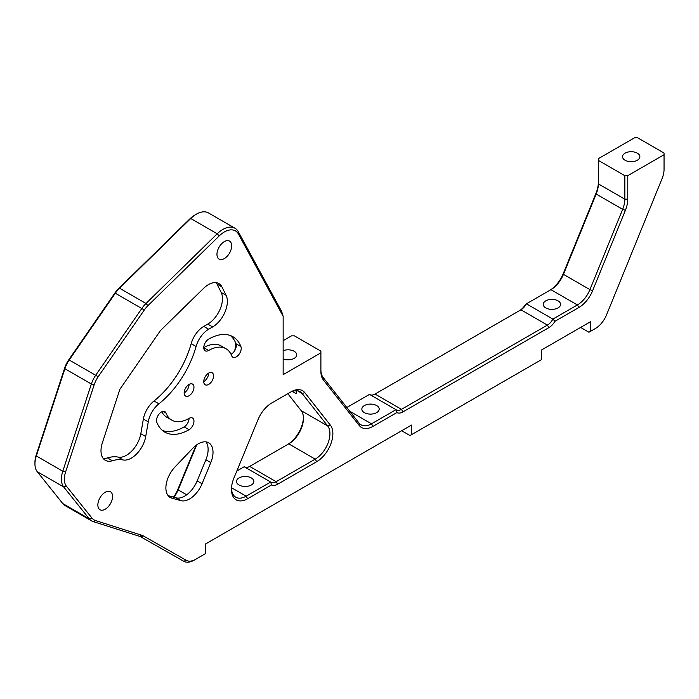 <?xml version="1.0" encoding="UTF-8"?>
<svg xmlns="http://www.w3.org/2000/svg" width="699" height="699" viewBox="0 0 699 699"><rect width="100%" height="100%" fill="white"/><g stroke="black" fill="none" stroke-linecap="round" stroke-linejoin="round"><path stroke-width="1.05" d="M208.669 373.1L208.669 373.1A6.929 4.002 -60 0 1 203.767 381.593M213.571 375.931A6.929 4.002 120 0 0 212.138 372.759A6.929 4.002 120 0 0 205.2 376.761A6.929 4.002 120 0 0 205.2 384.765A6.929 4.002 120 0 0 210.548 382.912A6.929 4.002 120 0 0 213.571 375.931M189.062 384.424L189.062 384.424A6.929 4.002 -60 0 1 184.16 392.917M193.964 387.255A6.929 4.002 120 0 0 192.531 384.083A6.929 4.002 120 0 0 185.593 388.085A6.929 4.002 120 0 0 185.593 396.088A6.929 4.002 120 0 0 190.941 394.227A6.929 4.002 120 0 0 193.964 387.255M230.364 335.537A48.528 28.021 -60 0 1 236.017 343.768A6.929 4.002 -60 0 1 231.019 354.227M231.701 355.782A6.929 4.002 120 0 0 232.846 357.198A6.929 4.002 120 0 0 238.944 354.445A6.929 4.002 120 0 0 240.919 346.59A48.528 28.021 120 0 0 232.933 336.735A48.528 28.021 120 0 0 208.669 339.137A6.929 4.002 120 0 0 204.143 345.245A6.929 4.002 120 0 0 205.2 350.802A6.929 4.002 120 0 0 208.669 350.461A34.662 20.018 -60 0 1 226.004 348.74A34.662 20.018 -60 0 1 231.701 355.782M226.004 348.74L221.102 345.918A34.662 20.018 120 0 0 203.767 347.63L208.669 350.461M189.062 418.386A34.662 20.018 -60 0 1 171.727 420.108A34.662 20.018 -60 0 1 166.03 413.065A6.929 4.002 120 0 0 164.885 411.659A6.929 4.002 120 0 0 158.787 414.402A6.929 4.002 120 0 0 156.812 422.257A48.528 28.021 120 0 0 164.798 432.113A48.528 28.021 120 0 0 189.062 429.71A6.929 4.002 120 0 0 193.588 423.603A6.929 4.002 120 0 0 192.531 418.046A6.929 4.002 120 0 0 189.062 418.386A6.929 4.002 -60 0 1 184.16 426.879A48.528 28.021 -60 0 1 162.474 430.479M161.819 411.79A34.662 20.018 120 0 0 166.825 417.277L171.727 420.108M34.95 463.918L34.95 462.222A18.716 10.808 -60 0 1 36.191 455.049L64.754 367.831A18.716 10.808 -60 0 1 68.782 359.758L114.907 292.995A18.716 10.808 -60 0 1 118.533 288.67L189.761 218.979A22.185 12.809 -60 0 1 194.907 215.004L196.375 214.156A24.264 14.006 120 0 0 190.748 218.499L119.52 288.189A20.795 12.005 120 0 0 115.492 292.995L69.367 359.758A20.795 12.005 120 0 0 64.893 368.731L36.331 455.949A20.795 12.005 120 0 0 34.95 463.918A20.795 12.005 120 0 0 37.213 471.668L62.77 503.56A24.264 14.006 120 0 0 65.138 505.613L91.613 520.895A24.264 14.006 -60 0 1 89.245 518.841L63.688 486.95A20.795 12.005 -60 0 1 62.796 471.231L91.359 384.013A20.795 12.005 -60 0 1 95.842 375.04L141.967 308.276A20.795 12.005 -60 0 1 145.986 303.48L217.223 233.789A24.264 14.006 -60 0 1 234.986 228.241A24.264 14.006 -60 0 1 238.333 231.771L281.68 311.518L283.147 316.306L238.473 234.121A22.185 12.809 120 0 0 219.171 235.956L147.943 305.646A18.716 10.808 120 0 0 144.317 309.972L98.192 376.735A18.716 10.808 120 0 0 94.164 384.808L65.601 472.026A18.716 10.808 120 0 0 66.396 486.172L91.962 518.064A22.185 12.809 120 0 0 95.606 520.598L141.818 535.259A22.875 13.211 -60 0 1 143.312 535.906L186.249 560.301A18.716 10.808 120 0 0 195.563 559.357L205.576 553.573L205.576 543.953L411.466 425.079L411.466 434.708L541.375 359.705L541.375 350.077L590.402 321.776L590.402 331.405L595.303 328.574A18.716 10.808 120 0 0 606.575 314.786L662.084 178.577A18.716 10.808 120 0 0 664.05 169.438L664.05 154.724L627.772 175.667L627.772 199.163A22.875 13.211 -60 0 1 625.378 210.338L592.647 290.644A22.875 13.211 -60 0 1 578.868 307.49L554.98 321.287A12.477 7.208 -60 0 1 548.872 327.639L402.956 411.886A12.477 7.208 -60 0 1 396.849 412.576L372.96 426.373A22.875 13.211 -60 0 1 359.242 425.508L323.349 379.906A22.875 13.211 -60 0 1 320.893 371.431L320.893 352.838L283.147 374.638L283.147 316.306M320.893 352.838L320.893 351.143L294.419 335.861L291.483 335.861L283.147 340.675M519.479 310.644A12.477 7.208 120 0 0 525.569 304.301L526.417 303.812A10.398 6.003 -60 0 1 520.93 309.806L375.014 394.053A10.398 6.003 -60 0 1 370.112 394.725M549.484 290.496A22.875 13.211 120 0 0 563.228 273.667L595.959 193.361A22.875 13.211 120 0 0 598.361 182.186M664.05 154.724L664.05 153.029L637.575 137.738L634.64 137.738L598.361 158.682L598.361 183.881A20.795 12.005 -60 0 1 596.177 194.042L563.446 274.349A20.795 12.005 -60 0 1 550.926 289.666L526.417 303.812L552.883 319.094L577.4 304.947A20.795 12.005 120 0 0 589.921 289.631L622.652 209.324A20.795 12.005 120 0 0 624.836 199.163L624.836 175.667L598.361 160.386M173.509 497.146A22.875 13.211 120 0 0 177.93 489.213L196.008 445.359M234.698 350.653A22.875 13.211 120 0 0 235.598 344.004M287.298 444.695A22.875 13.211 120 0 0 303.436 417.565M401.663 430.741L409.998 435.556L411.466 434.708M112.574 496.482A10.398 6.003 -60 0 1 108.03 506.95A10.398 6.003 -60 0 1 100.018 509.737A10.398 6.003 -60 0 1 100.018 497.723A10.398 6.003 -60 0 1 110.416 491.72A10.398 6.003 -60 0 1 112.574 496.482M231.675 245.856A10.398 6.003 -60 0 1 227.131 256.323A10.398 6.003 -60 0 1 219.119 259.111A10.398 6.003 -60 0 1 219.119 247.097A10.398 6.003 -60 0 1 229.517 241.094A10.398 6.003 -60 0 1 231.675 245.856M102.369 442.799L119.905 389.256L160.455 330.557L203.654 288.303A20.795 12.005 -60 0 1 218.874 283.549A20.795 12.005 -60 0 1 221.906 286.878L226.083 295.275A20.795 12.005 -60 0 1 212.653 326.931L208.669 329.229A19.065 11.009 120 0 0 196.087 346.486A70.389 40.638 -60 0 1 158.909 403.821A19.065 11.009 120 0 0 148.267 421.855L145.707 436.552A20.795 12.005 -60 0 1 123.103 459.951A45.059 26.02 120 0 0 112.39 460.737A20.795 12.005 -60 0 1 105.304 460.291A20.795 12.005 -60 0 1 102.369 442.799M202.063 483.752A20.795 12.005 -60 0 1 180.831 500.65L171.84 498.151A20.795 12.005 -60 0 1 170.198 497.461A20.795 12.005 -60 0 1 175.003 466.976L192.714 448.33A20.795 12.005 -60 0 1 208.713 442.79A20.795 12.005 -60 0 1 210.783 462.607L202.063 483.752L197.162 480.921A20.795 12.005 -60 0 1 175.93 497.819L168.127 495.643M271.527 484.931L247.638 498.728A22.875 13.211 -60 0 1 231.456 489.387A22.875 13.211 -60 0 1 233.912 478.072L257.983 419.706A22.875 13.211 -60 0 1 271.701 403L291.09 391.807A22.875 13.211 -60 0 1 304.808 392.663L330.409 425.193A22.875 13.211 -60 0 1 330.837 443.9A22.875 13.211 -60 0 1 316.691 461.69L277.625 484.241A12.477 7.208 -60 0 1 271.527 484.931L270.679 482.03A10.398 6.003 120 0 0 270.959 482.214A10.398 6.003 120 0 0 276.157 481.698L315.214 459.147A20.795 12.005 120 0 0 328.084 442.965A20.795 12.005 120 0 0 327.691 425.962L302.09 393.441A20.795 12.005 120 0 0 300.02 391.623A20.795 12.005 120 0 0 289.622 392.655L291.09 391.807L289.622 392.655M195.563 559.357L194.095 560.205A20.795 12.005 -60 0 1 183.741 561.262L140.805 536.858A20.795 12.005 120 0 0 139.451 536.273L93.238 521.611A24.264 14.006 -60 0 1 91.613 520.895M234.986 228.241L208.512 212.95A24.264 14.006 120 0 0 196.375 214.156M235.598 342.746L235.598 345.699A20.795 12.005 -60 0 1 235.222 349.71M196.725 444.835L178.158 489.885A20.795 12.005 -60 0 1 173.999 497.286M593.835 329.421L595.303 328.574L593.835 329.421A20.795 12.005 -60 0 1 593.835 329.421L593.835 329.421M580.598 327.438L588.934 332.252L590.402 331.405M624.836 175.667L627.772 175.667M625.081 160.246A8.668 5.007 0 0 0 634.517 161.329A8.668 5.007 0 0 0 639.873 156.707A8.668 5.007 0 0 0 631.206 151.7A8.668 5.007 0 0 0 622.538 156.707A8.668 5.007 0 0 0 625.081 160.246M554.98 321.287L552.883 319.094A10.398 6.003 120 0 1 547.404 325.087L548.872 327.639M396.849 412.576L396.001 409.675A10.398 6.003 120 0 0 396.281 409.85A10.398 6.003 120 0 0 401.488 409.334L547.404 325.087L520.93 309.806M320.893 369.727A20.795 12.005 120 0 0 323.13 377.443L359.024 423.044A20.795 12.005 120 0 0 361.095 424.852A20.795 12.005 120 0 0 371.492 423.821L396.001 409.675L369.535 394.385L346.8 407.508M545.779 307.918A8.668 5.007 0 0 0 555.224 309.002A8.668 5.007 0 0 0 560.572 304.38A8.668 5.007 0 0 0 551.904 299.373A8.668 5.007 0 0 0 543.237 304.38A8.668 5.007 0 0 0 545.779 307.918M364.38 412.646A8.668 5.007 0 0 0 373.825 413.729A8.668 5.007 0 0 0 379.181 409.107A8.668 5.007 0 0 0 370.514 404.101A8.668 5.007 0 0 0 361.846 409.107A8.668 5.007 0 0 0 364.38 412.646M283.147 358.945A8.668 5.007 0 0 0 292.086 359.251A8.668 5.007 0 0 0 296.717 354.821A8.668 5.007 0 0 0 292.086 350.4A8.668 5.007 0 0 0 283.147 350.697M231.474 488.505A20.795 12.005 120 0 0 235.764 497.207A20.795 12.005 120 0 0 246.162 496.176L270.679 482.03L244.204 466.749L236.83 471.004M292.374 391.37C295.153 393.336 296.603 393.808 296.717 392.777L295.843 390.654M287.839 393.686L301.217 410.68A20.795 12.005 -60 0 1 303.453 418.386A20.795 12.005 -60 0 1 288.748 443.856L249.683 466.408A10.398 6.003 -60 0 1 244.781 467.081M239.058 485.001A8.668 5.007 -0 0 0 248.503 486.085A8.668 5.007 -0 0 0 253.851 481.462A8.668 5.007 -0 0 0 245.183 476.456A8.668 5.007 -0 0 0 236.515 481.462A8.668 5.007 -0 0 0 239.058 485.001M205.969 441.89A20.795 12.005 -60 0 1 205.882 459.776L197.162 480.921M216.131 282.641A20.795 12.005 -60 0 1 216.996 284.047L221.181 292.444A20.795 12.005 -60 0 1 207.752 324.1L203.767 326.407A19.065 11.009 120 0 0 191.185 343.655A70.389 40.638 -60 0 1 154.007 400.99A19.065 11.009 120 0 0 143.365 419.024L140.805 433.721A20.795 12.005 -60 0 1 118.201 457.12A45.059 26.02 120 0 0 107.489 457.906A20.795 12.005 -60 0 1 103.146 458.369M240.919 346.59L236.017 343.768M166.03 413.065L163.103 411.37M189.062 429.71L184.16 426.879M37.213 471.668L63.688 486.95L66.396 486.172M91.962 518.064L89.245 518.841L62.77 503.56M95.606 520.598L93.238 521.611M141.818 535.259L139.451 536.273M143.312 535.906L140.805 536.858M186.249 560.301L183.741 561.262M238.473 234.121L238.333 231.771M219.171 235.956L217.223 233.789L190.748 218.499L189.761 218.979M147.943 305.646L145.986 303.48L119.52 288.189L118.533 288.67M144.317 309.972L114.907 292.995M98.192 376.735L68.782 359.758M94.164 384.808L91.359 384.013L64.893 368.731L64.754 367.831M65.601 472.026L62.796 471.231L36.331 455.949L36.191 455.049M186.677 494.805L178.158 489.885L177.93 489.213M627.772 199.163L624.836 199.163L598.361 183.881M625.378 210.338L622.652 209.324L596.177 194.042L595.959 193.361M592.647 290.644L589.921 289.631L563.446 274.349L563.228 273.667M578.868 307.49L577.4 304.947L550.926 289.666M375.014 394.053L401.488 409.334L402.956 411.886M323.13 377.443L323.349 379.906M359.024 423.044L359.242 425.508M349.762 411.274L371.492 423.821L372.96 426.373M247.638 498.728L246.162 496.176L231.518 487.727M304.808 392.663L302.09 393.441L297.416 390.732M330.409 425.193L327.691 425.962L301.217 410.68M316.691 461.69L315.214 459.147L288.748 443.856M277.625 484.241L276.157 481.698L249.683 466.408M210.783 462.607L205.882 459.776M171.84 498.151L168.782 496.386M180.831 500.65L175.93 497.819M112.39 460.737L107.489 457.906M123.103 459.951L118.201 457.12M145.707 436.552L140.805 433.721M148.267 421.855L143.365 419.024M158.909 403.821L154.007 400.99M196.087 346.486L191.185 343.655M208.669 329.229L203.767 326.407M212.653 326.931L207.752 324.1M226.083 295.275L221.181 292.444M221.906 286.878L216.996 284.047M236.288 346.101L235.598 345.699"/></g></svg>
